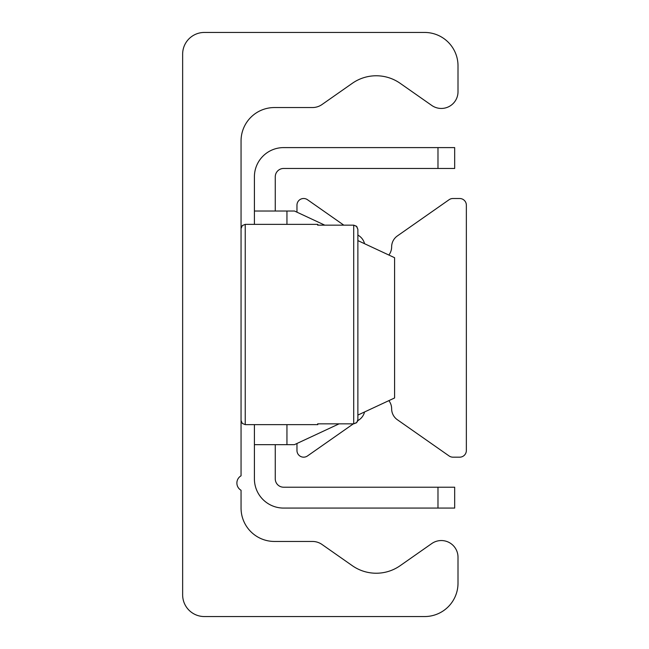 <?xml version="1.0" encoding="UTF-8"?>
<svg xmlns="http://www.w3.org/2000/svg" width="649" height="649" viewBox="0 0 649 649"><rect width="100%" height="100%" fill="white"/><g stroke="black" fill="none" stroke-linecap="round" stroke-linejoin="round"><path stroke-width="0.97" d="M182.645 54.143A21.693 21.693 0 0 1 204.346 32.45L424.633 32.45A33.375 33.375 0 0 1 458.007 65.825L458.007 91.76A16.687 16.687 0 0 1 431.747 105.43L400.165 83.315A41.723 41.723 0 0 0 352.302 83.315L322.009 104.53A16.687 16.687 0 0 1 312.437 107.547L274.438 107.547A33.375 33.375 0 0 0 241.055 140.922L241.055 475.814A8.348 8.348 0 0 0 241.055 490.271L241.055 508.078A33.375 33.375 0 0 0 274.438 541.453L312.437 541.453A16.687 16.687 0 0 1 322.009 544.47L352.302 565.685A41.723 41.723 0 0 0 400.165 565.685L431.747 543.57A16.687 16.687 0 0 1 458.007 557.24L458.007 583.175A33.375 33.375 0 0 1 424.633 616.55L204.346 616.55A21.693 21.693 0 0 1 182.645 594.857L182.645 54.143M296.966 443.494L296.966 450.495A6.677 6.677 0 0 0 307.472 455.963L353.34 423.846M357.721 420.779L359.246 419.716A13.353 13.353 0 0 0 364.551 411.977M388.865 400.636A13.353 13.353 0 0 1 391.639 408.781A13.353 13.353 0 0 0 397.334 419.716L449.108 455.963A6.677 6.677 0 0 0 452.937 457.172L459.679 457.172A6.677 6.677 0 0 0 466.355 450.495L466.355 205.173A6.677 6.677 0 0 0 459.679 198.505L452.937 198.505A6.677 6.677 0 0 0 449.108 199.705L397.334 235.96A13.353 13.353 0 0 0 391.639 246.896A13.353 13.353 0 0 1 388.865 255.041M364.551 243.7A13.353 13.353 0 0 0 359.246 235.96L357.875 235.003L357.875 229.357L357.875 419.643L357.875 229.357L356.488 226.225L353.705 225.154L356.763 226.501L357.875 229.357M343.808 225.154L307.472 199.705A6.677 6.677 0 0 0 296.966 205.173L296.966 212.182M454.673 147.599L437.986 147.599L437.986 168.464L454.673 168.464L454.673 147.599M437.986 168.464L283.613 168.464A8.348 8.348 0 0 0 275.265 176.804L275.265 211.014M437.986 508.078L454.673 508.078L454.673 487.212L437.986 487.212L437.986 508.078L283.613 508.078A29.205 29.205 0 0 1 254.408 478.873L254.408 424.633M437.986 487.212L283.613 487.212A8.348 8.348 0 0 1 275.265 478.873L275.265 444.654M254.408 224.367L254.408 211.014L294.459 211.014L324.776 225.154M357.875 240.592L394.592 257.71L394.592 397.967L357.875 415.084M339.094 423.846L294.459 444.654L254.408 444.654M437.986 147.599L283.613 147.599A29.205 29.205 0 0 0 254.408 176.804L254.408 211.014M357.599 421.144L356.488 422.775L353.705 423.846L356.763 422.499L357.875 419.643M317.823 224.367L317.629 225.154L317.823 224.367L245.233 224.367L245.233 225.154M317.629 423.846L317.823 424.633L317.629 423.846L353.705 423.846L353.705 225.154L317.629 225.154M286.947 211.014L286.947 224.367M286.947 424.633L286.947 444.654M317.823 424.633L245.233 424.633L245.233 224.367L242.304 225.568L241.055 228.537M245.233 424.633L242.304 423.432L241.055 420.463"/></g></svg>
